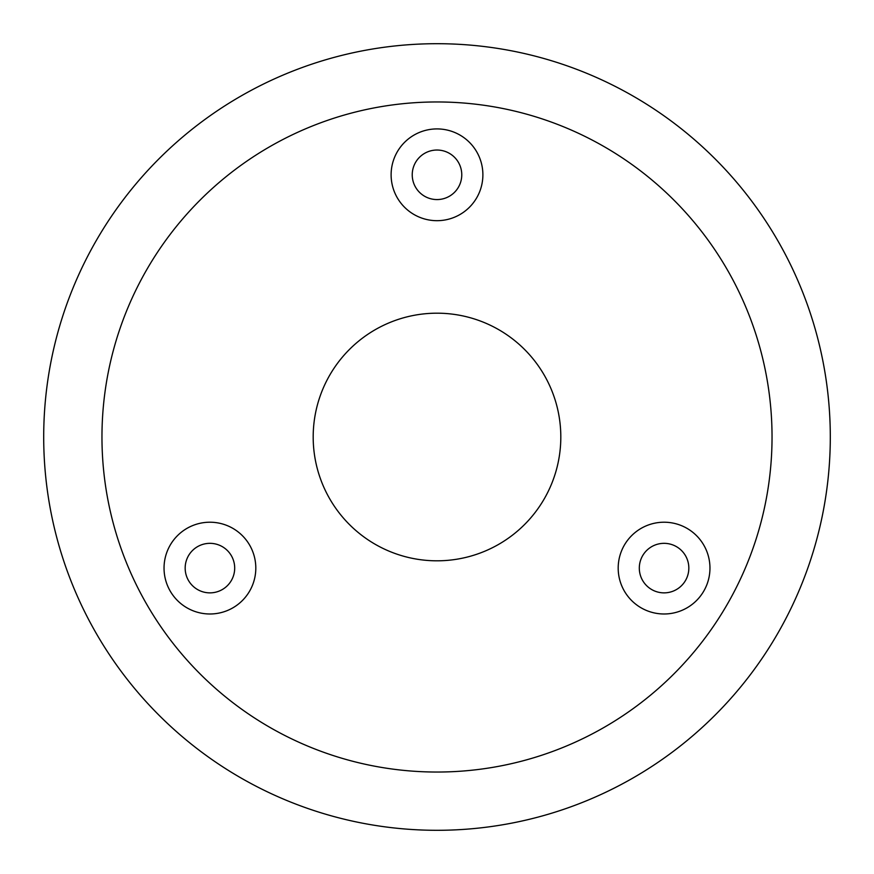 <?xml version="1.0" encoding="UTF-8"?>
<svg xmlns="http://www.w3.org/2000/svg" width="874" height="874" viewBox="0 0 874 874"><rect width="100%" height="100%" fill="white"/><g stroke="black" fill="none" stroke-linecap="round" stroke-linejoin="round"><path stroke-width="1.31" d="M437 150.033A24.767 24.767 0 0 0 412.233 174.8A24.767 24.767 0 0 0 437 199.567A24.767 24.767 0 0 0 461.767 174.8A24.767 24.767 0 0 0 437 150.033M664.076 543.333A24.767 24.767 0 0 0 639.309 568.1A24.767 24.767 0 0 0 664.076 592.867A24.767 24.767 0 0 0 688.832 568.1A24.767 24.767 0 0 0 664.076 543.333M209.924 543.333A24.767 24.767 0 0 0 185.168 568.1A24.767 24.767 0 0 0 209.924 592.867A24.767 24.767 0 0 0 234.691 568.1A24.767 24.767 0 0 0 209.924 543.333M664.076 522.215A45.885 45.885 0 0 0 618.191 568.1A45.885 45.885 0 0 0 664.076 613.985A45.885 45.885 0 0 0 709.961 568.1A45.885 45.885 0 0 0 664.076 522.215M209.924 522.215A45.885 45.885 0 0 0 164.039 568.1A45.885 45.885 0 0 0 209.924 613.985A45.885 45.885 0 0 0 255.809 568.1A45.885 45.885 0 0 0 209.924 522.215M437 128.915A45.885 45.885 0 0 0 391.115 174.8A45.885 45.885 0 0 0 437 220.685A45.885 45.885 0 0 0 482.885 174.8A45.885 45.885 0 0 0 437 128.915M437 772.037A335.037 335.037 0 0 0 772.037 437A335.037 335.037 0 0 0 437 101.963A335.037 335.037 0 0 0 101.963 437A335.037 335.037 0 0 0 437 772.037M437 830.3A393.3 393.3 0 0 0 830.3 437A393.3 393.3 0 0 0 437 43.7A393.3 393.3 0 0 0 43.7 437A393.3 393.3 0 0 0 437 830.3M437 313.187A123.813 123.813 0 0 0 313.187 437A123.813 123.813 0 0 0 437 560.813A123.813 123.813 0 0 0 560.813 437A123.813 123.813 0 0 0 437 313.187"/></g></svg>
